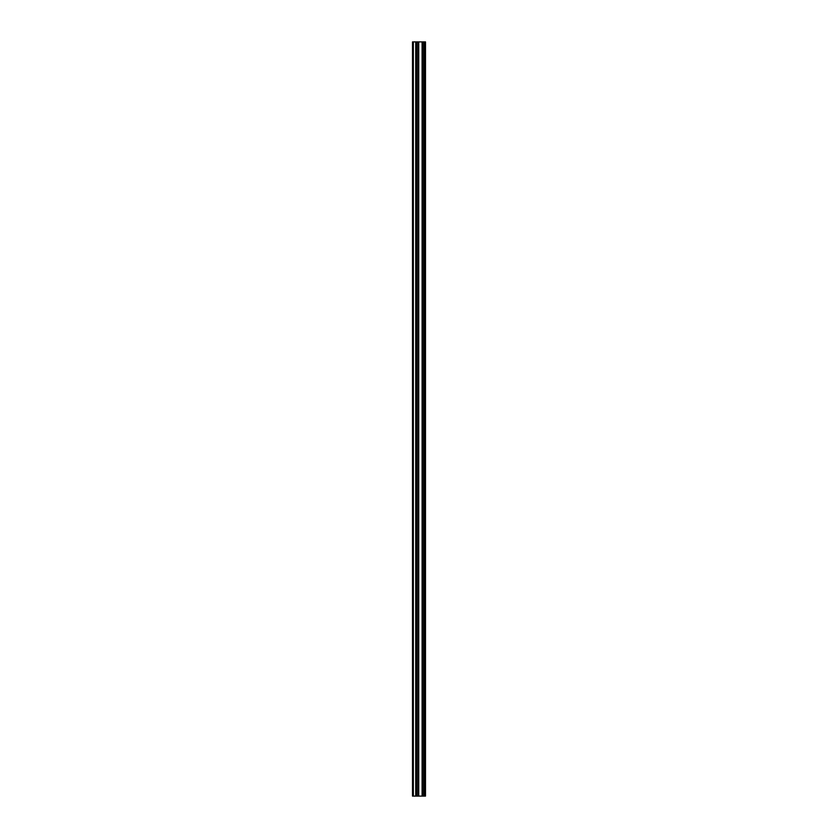 <?xml version="1.0" encoding="UTF-8"?>
<svg xmlns="http://www.w3.org/2000/svg" width="838" height="838" viewBox="0 0 838 838"><rect width="100%" height="100%" fill="white"/><g stroke="black" fill="none" stroke-linecap="round" stroke-linejoin="round"><path stroke-width="1.26" d="M416.79 796.1L425.495 796.1L425.495 41.9L412.506 41.9L412.506 796.1L416.79 796.1L416.79 41.9M424.416 796.1L424.416 41.9L424.416 796.1M424.416 787.563L424.416 777.109L424.416 787.563M424.416 771.054L424.416 760.59L424.416 771.054M424.416 754.535L424.416 744.081L424.416 754.535M424.416 738.016L424.416 727.562L424.416 738.016M424.416 721.508L424.416 711.043L424.416 721.508M424.416 704.988L424.416 694.534L424.416 704.988M424.416 688.48L424.416 678.015L424.416 688.48M424.416 671.961L424.416 661.496L424.416 671.961M424.416 655.442L424.416 644.988L424.416 655.442M424.416 638.933L424.416 628.469L424.416 638.933M424.416 622.414L424.416 611.95L424.416 622.414M424.416 605.895L424.416 595.441L424.416 605.895M424.416 589.386L424.416 578.922L424.416 589.386M424.416 572.867L424.416 562.413L424.416 572.867M424.416 556.348L424.416 545.894L424.416 556.348M424.416 539.84L424.416 529.375L424.416 539.84M424.416 523.321L424.416 512.866L424.416 523.321M424.416 506.801L424.416 496.347L424.416 506.801M424.416 490.293L424.416 479.828L424.416 490.293M424.416 473.774L424.416 463.32L424.416 473.774M424.416 457.265L424.416 446.801L424.416 457.265M424.416 440.746L424.416 430.282L424.416 440.746M424.416 424.227L424.416 413.773L424.416 424.227M424.416 407.718L424.416 397.254L424.416 407.718M424.416 391.199L424.416 380.735L424.416 391.199M424.416 374.68L424.416 364.226L424.416 374.68M424.416 358.172L424.416 347.707L424.416 358.172M424.416 341.653L424.416 331.199L424.416 341.653M424.416 325.134L424.416 314.679L424.416 325.134M424.416 308.625L424.416 298.16L424.416 308.625M424.416 292.106L424.416 281.652L424.416 292.106M424.416 275.587L424.416 265.133L424.416 275.587M424.416 259.078L424.416 248.614L424.416 259.078M424.416 242.559L424.416 232.105L424.416 242.559M424.416 226.051L424.416 215.586L424.416 226.051M424.416 209.531L424.416 199.067L424.416 209.531M424.416 193.012L424.416 182.558L424.416 193.012M424.416 176.504L424.416 166.039L424.416 176.504M424.416 159.985L424.416 149.52L424.416 159.985M424.416 143.466L424.416 133.012L424.416 143.466M424.416 126.957L424.416 116.492L424.416 126.957M424.416 110.438L424.416 99.984L424.416 110.438M424.416 93.919L424.416 83.465L424.416 93.919M424.416 77.41L424.416 66.946L424.416 77.41M424.416 60.891L424.416 50.437L424.416 60.891M425.275 796.1L425.275 41.9M413.333 796.1L413.333 41.9M424.636 796.1L424.636 41.9M424.196 796.1L424.196 41.9M424.059 796.1L424.059 41.9M423.819 796.1L423.819 41.9M423.787 796.1L423.787 41.9M423.546 796.1L423.546 41.9M422.226 796.1L422.226 41.9M422.111 796.1L422.111 41.9M418.738 796.1L418.738 41.9M418.623 796.1L418.623 41.9M417.293 796.1L417.293 41.9M417.062 796.1L417.062 41.9M417.02 796.1L417.02 41.9M415.92 796.1L415.92 41.9M415.721 796.1L415.721 41.9"/></g></svg>
